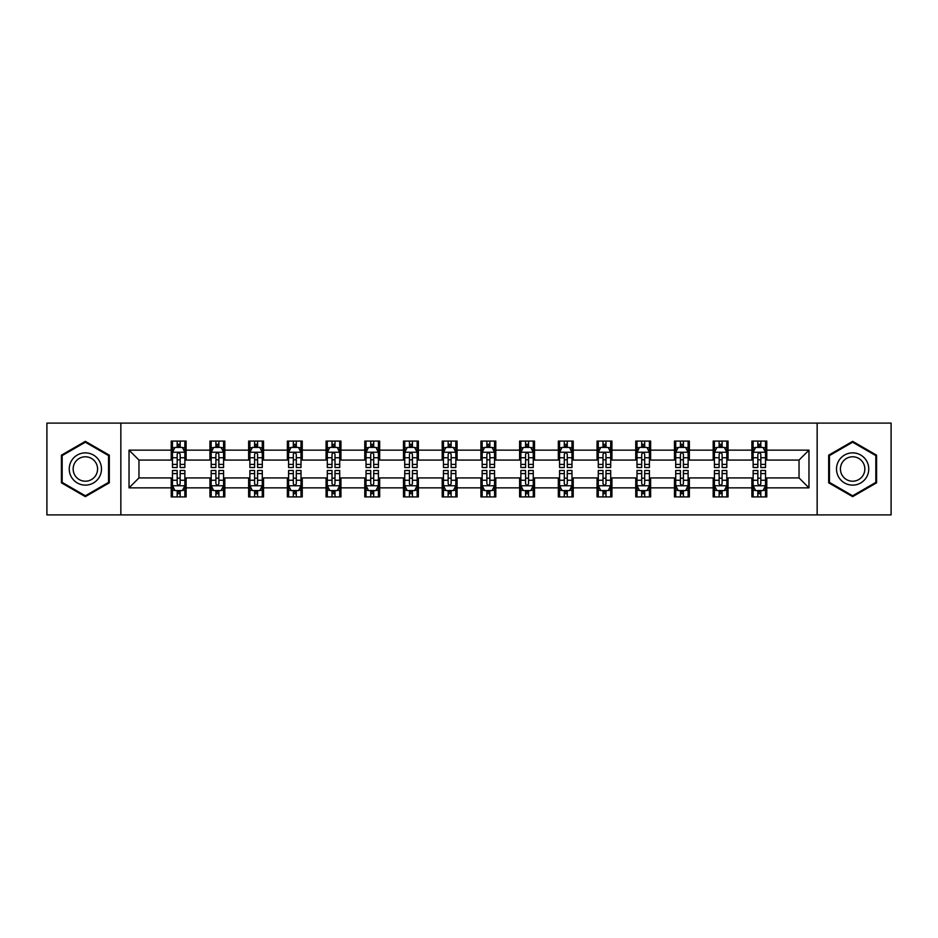 <?xml version="1.0" encoding="UTF-8"?>
<svg xmlns="http://www.w3.org/2000/svg" width="938" height="938" viewBox="0 0 938 938"><rect width="100%" height="100%" fill="white"/><g stroke="black" fill="none" stroke-linecap="round" stroke-linejoin="round"><path stroke-width="1.41" d="M817.15 514.903L891.1 514.903L891.1 423.097L817.15 423.097L817.15 514.903L120.85 514.903L120.85 423.097L46.9 423.097L46.9 514.903L120.85 514.903M817.15 423.097L120.85 423.097M766.78 450.146L766.78 441.083L751.889 441.083L751.889 450.146L728.064 450.146L728.064 441.083L713.173 441.083L713.173 450.146L689.36 450.146L689.36 441.083L674.469 441.083L674.469 450.146L650.644 450.146L650.644 441.083L635.753 441.083L635.753 450.146L611.928 450.146L611.928 441.083L597.049 441.083L597.049 450.146L573.224 450.146L573.224 441.083L558.333 441.083L558.333 450.146L534.508 450.146L534.508 441.083L519.617 441.083L519.617 450.146L495.803 450.146L495.803 441.083L480.913 441.083L480.913 450.146L457.087 450.146L457.087 441.083L442.197 441.083L442.197 450.146L418.383 450.146L418.383 441.083L403.492 441.083L403.492 450.146L379.667 450.146L379.667 441.083L364.776 441.083L364.776 450.146L340.951 450.146L340.951 441.083L326.072 441.083L326.072 450.146L302.247 450.146L302.247 441.083L287.356 441.083L287.356 450.146L263.531 450.146L263.531 441.083L248.64 441.083L248.64 450.146L224.827 450.146L224.827 441.083L209.936 441.083L209.936 450.146L186.111 450.146L186.111 441.083L171.22 441.083L171.22 450.146L129.034 450.146L129.034 487.854L138.965 477.934L171.22 477.934L171.22 496.917L186.111 496.917L186.111 477.934L209.936 477.934L209.936 496.917L224.827 496.917L224.827 477.934L248.64 477.934L248.64 496.917L263.531 496.917L263.531 477.934L287.356 477.934L287.356 496.917L302.247 496.917L302.247 477.934L326.072 477.934L326.072 496.917L340.951 496.917L340.951 477.934L364.776 477.934L364.776 496.917L379.667 496.917L379.667 477.934L403.492 477.934L403.492 496.917L418.383 496.917L418.383 477.934L442.197 477.934L442.197 496.917L457.087 496.917L457.087 477.934L480.913 477.934L480.913 496.917L495.803 496.917L495.803 477.934L519.617 477.934L519.617 496.917L534.508 496.917L534.508 477.934L558.333 477.934L558.333 496.917L573.224 496.917L573.224 477.934L597.049 477.934L597.049 496.917L611.928 496.917L611.928 477.934L635.753 477.934L635.753 496.917L650.644 496.917L650.644 477.934L674.469 477.934L674.469 496.917L689.36 496.917L689.36 477.934L713.173 477.934L713.173 496.917L728.064 496.917L728.064 477.934L751.889 477.934L751.889 496.917L766.78 496.917L766.78 477.934L799.035 477.934L799.035 460.066L766.78 460.066L766.78 450.146L808.966 450.146L808.966 487.854L766.78 487.854M751.889 487.854L728.064 487.854M713.173 487.854L689.36 487.854M674.469 487.854L650.644 487.854M635.753 487.854L611.928 487.854M597.049 487.854L573.224 487.854M558.333 487.854L534.508 487.854M519.617 487.854L495.803 487.854M480.913 487.854L457.087 487.854M442.197 487.854L418.383 487.854M403.492 487.854L379.667 487.854M364.776 487.854L340.951 487.854M326.072 487.854L302.247 487.854M287.356 487.854L263.531 487.854M248.64 487.854L224.827 487.854M209.936 487.854L186.111 487.854M171.22 487.854L129.034 487.854M751.889 450.146L751.889 460.066L728.064 460.066L728.064 450.146M713.173 450.146L713.173 460.066L689.36 460.066L689.36 450.146M674.469 450.146L674.469 460.066L650.644 460.066L650.644 450.146M635.753 450.146L635.753 460.066L611.928 460.066L611.928 450.146M597.049 450.146L597.049 460.066L573.224 460.066L573.224 450.146M558.333 450.146L558.333 460.066L534.508 460.066L534.508 450.146M519.617 450.146L519.617 460.066L495.803 460.066L495.803 450.146M480.913 450.146L480.913 460.066L457.087 460.066L457.087 450.146M442.197 450.146L442.197 460.066L418.383 460.066L418.383 450.146M403.492 450.146L403.492 460.066L379.667 460.066L379.667 450.146M364.776 450.146L364.776 460.066L340.951 460.066L340.951 450.146M326.072 450.146L326.072 460.066L302.247 460.066L302.247 450.146M287.356 450.146L287.356 460.066L263.531 460.066L263.531 450.146M248.64 450.146L248.64 460.066L224.827 460.066L224.827 450.146M209.936 450.146L209.936 460.066L186.111 460.066L186.111 450.146M171.22 450.146L171.22 460.066L138.965 460.066L129.034 450.146M138.965 460.066L138.965 477.934M808.966 487.854L799.035 477.934M799.035 460.066L808.966 450.146M171.22 447.285L172.463 447.285M177.176 447.285L180.155 447.285M184.868 447.285L186.111 447.285M171.22 459.819L172.463 459.819M177.176 459.819L180.155 459.819M184.868 459.819L186.111 459.819M171.22 478.181L172.463 478.181M177.176 478.181L180.155 478.181M184.868 478.181L186.111 478.181M171.22 490.715L172.463 490.715M177.176 490.715L180.155 490.715M184.868 490.715L186.111 490.715M209.936 478.181L211.179 478.181M215.892 478.181L218.871 478.181M223.584 478.181L224.827 478.181M209.936 490.715L211.179 490.715M215.892 490.715L218.871 490.715M223.584 490.715L224.827 490.715M209.936 447.285L211.179 447.285M215.892 447.285L218.871 447.285M223.584 447.285L224.827 447.285M209.936 459.819L211.179 459.819M215.892 459.819L218.871 459.819M223.584 459.819L224.827 459.819M248.64 478.181L249.883 478.181M254.597 478.181L257.575 478.181M262.288 478.181L263.531 478.181M248.64 490.715L249.883 490.715M254.597 490.715L257.575 490.715M262.288 490.715L263.531 490.715M248.64 447.285L249.883 447.285M254.597 447.285L257.575 447.285M262.288 447.285L263.531 447.285M248.64 459.819L249.883 459.819M254.597 459.819L257.575 459.819M262.288 459.819L263.531 459.819M287.356 478.181L288.599 478.181M293.313 478.181L296.291 478.181M301.004 478.181L302.247 478.181M287.356 490.715L288.599 490.715M293.313 490.715L296.291 490.715M301.004 490.715L302.247 490.715M287.356 447.285L288.599 447.285M293.313 447.285L296.291 447.285M301.004 447.285L302.247 447.285M287.356 459.819L288.599 459.819M293.313 459.819L296.291 459.819M301.004 459.819L302.247 459.819M326.072 478.181L327.303 478.181M332.017 478.181L334.995 478.181M339.72 478.181L340.951 478.181M326.072 490.715L327.303 490.715M332.017 490.715L334.995 490.715M339.72 490.715L340.951 490.715M326.072 447.285L327.303 447.285M332.017 447.285L334.995 447.285M339.72 447.285L340.951 447.285M326.072 459.819L327.303 459.819M332.017 459.819L334.995 459.819M339.72 459.819L340.951 459.819M364.776 478.181L366.019 478.181M370.733 478.181L373.711 478.181M378.424 478.181L379.667 478.181M364.776 490.715L366.019 490.715M370.733 490.715L373.711 490.715M378.424 490.715L379.667 490.715M364.776 447.285L366.019 447.285M370.733 447.285L373.711 447.285M378.424 447.285L379.667 447.285M364.776 459.819L366.019 459.819M370.733 459.819L373.711 459.819M378.424 459.819L379.667 459.819M403.492 478.181L404.735 478.181M409.449 478.181L412.427 478.181M417.14 478.181L418.383 478.181M403.492 490.715L404.735 490.715M409.449 490.715L412.427 490.715M417.14 490.715L418.383 490.715M403.492 447.285L404.735 447.285M409.449 447.285L412.427 447.285M417.14 447.285L418.383 447.285M403.492 459.819L404.735 459.819M409.449 459.819L412.427 459.819M417.14 459.819L418.383 459.819M442.197 478.181L443.44 478.181M448.153 478.181L451.131 478.181M455.845 478.181L457.087 478.181M442.197 490.715L443.44 490.715M448.153 490.715L451.131 490.715M455.845 490.715L457.087 490.715M442.197 447.285L443.44 447.285M448.153 447.285L451.131 447.285M455.845 447.285L457.087 447.285M442.197 459.819L443.44 459.819M448.153 459.819L451.131 459.819M455.845 459.819L457.087 459.819M480.913 478.181L482.155 478.181M486.869 478.181L489.847 478.181M494.561 478.181L495.803 478.181M480.913 490.715L482.155 490.715M486.869 490.715L489.847 490.715M494.561 490.715L495.803 490.715M480.913 447.285L482.155 447.285M486.869 447.285L489.847 447.285M494.561 447.285L495.803 447.285M480.913 459.819L482.155 459.819M486.869 459.819L489.847 459.819M494.561 459.819L495.803 459.819M519.617 478.181L520.86 478.181M525.573 478.181L528.551 478.181M533.265 478.181L534.508 478.181M519.617 490.715L520.86 490.715M525.573 490.715L528.551 490.715M533.265 490.715L534.508 490.715M519.617 447.285L520.86 447.285M525.573 447.285L528.551 447.285M533.265 447.285L534.508 447.285M519.617 459.819L520.86 459.819M525.573 459.819L528.551 459.819M533.265 459.819L534.508 459.819M558.333 478.181L559.576 478.181M564.289 478.181L567.267 478.181M571.981 478.181L573.224 478.181M558.333 490.715L559.576 490.715M564.289 490.715L567.267 490.715M571.981 490.715L573.224 490.715M558.333 447.285L559.576 447.285M564.289 447.285L567.267 447.285M571.981 447.285L573.224 447.285M558.333 459.819L559.576 459.819M564.289 459.819L567.267 459.819M571.981 459.819L573.224 459.819M597.049 478.181L598.28 478.181M603.005 478.181L605.983 478.181M610.697 478.181L611.928 478.181M597.049 490.715L598.28 490.715M603.005 490.715L605.983 490.715M610.697 490.715L611.928 490.715M597.049 447.285L598.28 447.285M603.005 447.285L605.983 447.285M610.697 447.285L611.928 447.285M597.049 459.819L598.28 459.819M603.005 459.819L605.983 459.819M610.697 459.819L611.928 459.819M635.753 478.181L636.996 478.181M641.709 478.181L644.687 478.181M649.401 478.181L650.644 478.181M635.753 490.715L636.996 490.715M641.709 490.715L644.687 490.715M649.401 490.715L650.644 490.715M635.753 447.285L636.996 447.285M641.709 447.285L644.687 447.285M649.401 447.285L650.644 447.285M635.753 459.819L636.996 459.819M641.709 459.819L644.687 459.819M649.401 459.819L650.644 459.819M674.469 478.181L675.712 478.181M680.425 478.181L683.403 478.181M688.117 478.181L689.36 478.181M674.469 490.715L675.712 490.715M680.425 490.715L683.403 490.715M688.117 490.715L689.36 490.715M674.469 447.285L675.712 447.285M680.425 447.285L683.403 447.285M688.117 447.285L689.36 447.285M674.469 459.819L675.712 459.819M680.425 459.819L683.403 459.819M688.117 459.819L689.36 459.819M713.173 478.181L714.416 478.181M719.129 478.181L722.108 478.181M726.821 478.181L728.064 478.181M713.173 490.715L714.416 490.715M719.129 490.715L722.108 490.715M726.821 490.715L728.064 490.715M713.173 447.285L714.416 447.285M719.129 447.285L722.108 447.285M726.821 447.285L728.064 447.285M713.173 459.819L714.416 459.819M719.129 459.819L722.108 459.819M726.821 459.819L728.064 459.819M751.889 478.181L753.132 478.181M757.845 478.181L760.824 478.181M765.537 478.181L766.78 478.181M751.889 490.715L753.132 490.715M757.845 490.715L760.824 490.715M765.537 490.715L766.78 490.715M751.889 447.285L753.132 447.285M757.845 447.285L760.824 447.285M765.537 447.285L766.78 447.285M751.889 459.819L753.132 459.819M757.845 459.819L760.824 459.819M765.537 459.819L766.78 459.819M85.358 496.648L109.312 482.824L109.312 455.176L85.358 441.352L61.416 455.176L61.416 482.824L85.358 496.648M876.584 455.176L852.642 441.352L828.688 455.176L828.688 482.824L852.642 496.648L876.584 482.824L876.584 455.176M180.155 444.307L177.176 444.307M184.868 464.404L180.155 464.404L180.155 467.511L184.868 467.511L184.868 452.374L182.394 447.414L174.949 447.414L172.463 452.374L172.463 467.511L177.176 467.511L177.176 464.404L172.463 464.404M172.463 452.374L172.463 441.083M184.868 452.374L184.868 441.083M177.176 447.414L177.176 441.083M180.155 441.083L180.155 447.414M180.155 464.404L180.155 454.238C179.17 452.327 178.173 452.327 177.176 454.238L177.176 464.404M177.176 493.693L180.155 493.693M172.463 473.596L177.176 473.596L177.176 470.489L172.463 470.489L172.463 485.626L174.949 490.586L182.394 490.586L184.868 485.626L184.868 470.489L180.155 470.489L180.155 473.596L184.868 473.596M184.868 485.626L184.868 496.917M172.463 485.626L172.463 496.917M180.155 490.586L180.155 496.917M177.176 496.917L177.176 490.586M177.176 473.596L177.176 483.762C178.173 485.673 179.158 485.673 180.155 483.762L180.155 473.596M99.334 477.067A16.134 16.134 0 0 0 93.425 455.036A16.134 16.134 0 0 0 71.394 460.933A16.134 16.134 0 0 0 77.303 482.964A16.134 16.134 0 0 0 99.334 477.067M95.934 475.109A12.217 12.217 0 0 0 91.467 458.424A12.217 12.217 0 0 0 74.782 462.891A12.217 12.217 0 0 0 79.261 479.576A12.217 12.217 0 0 0 95.934 475.109M62.166 482.39L62.166 455.61L85.358 442.208L108.562 455.61L108.562 482.39L85.358 495.792L62.166 482.39M852.642 452.866A16.134 16.134 0 0 0 836.508 469A16.134 16.134 0 0 0 852.642 485.134A16.134 16.134 0 0 0 868.764 469A16.134 16.134 0 0 0 852.642 452.866M852.642 456.783A12.217 12.217 0 0 0 840.425 469A12.217 12.217 0 0 0 852.642 481.217A12.217 12.217 0 0 0 864.848 469A12.217 12.217 0 0 0 852.642 456.783M875.834 482.39L852.642 495.792L829.438 482.39L829.438 455.61L852.642 442.208L875.834 455.61L875.834 482.39M218.871 444.307L215.892 444.307M223.584 464.404L218.871 464.404L218.871 467.511L223.584 467.511L223.584 452.374L221.098 447.414L213.653 447.414L211.179 452.374L211.179 467.511L215.892 467.511L215.892 464.404L211.179 464.404M211.179 452.374L211.179 441.083M223.584 452.374L223.584 441.083M215.892 447.414L215.892 441.083M218.871 441.083L218.871 447.414M218.871 464.404L218.871 454.238C217.874 452.327 216.877 452.327 215.892 454.238L215.892 464.404M257.575 444.307L254.597 444.307M262.288 464.404L257.575 464.404L257.575 467.511L262.288 467.511L262.288 452.374L259.814 447.414L252.369 447.414L249.883 452.374L249.883 467.511L254.597 467.511L254.597 464.404L249.883 464.404M249.883 452.374L249.883 441.083M262.288 452.374L262.288 441.083M254.597 447.414L254.597 441.083M257.575 441.083L257.575 447.414M257.575 464.404L257.575 454.238C256.59 452.327 255.593 452.327 254.597 454.238L254.597 464.404M215.892 493.693L218.871 493.693M211.179 473.596L215.892 473.596L215.892 470.489L211.179 470.489L211.179 485.626L213.653 490.586L221.098 490.586L223.584 485.626L223.584 470.489L218.871 470.489L218.871 473.596L223.584 473.596M223.584 485.626L223.584 496.917M211.179 485.626L211.179 496.917M218.871 490.586L218.871 496.917M215.892 496.917L215.892 490.586M215.892 473.596L215.892 483.762C216.877 485.673 217.874 485.673 218.871 483.762L218.871 473.596M254.597 493.693L257.575 493.693M249.883 473.596L254.597 473.596L254.597 470.489L249.883 470.489L249.883 485.626L252.369 490.586L259.814 490.586L262.288 485.626L262.288 470.489L257.575 470.489L257.575 473.596L262.288 473.596M262.288 485.626L262.288 496.917M249.883 485.626L249.883 496.917M257.575 490.586L257.575 496.917M254.597 496.917L254.597 490.586M254.597 473.596L254.597 483.762C255.593 485.673 256.578 485.673 257.575 483.762L257.575 473.596M296.291 444.307L293.313 444.307M301.004 464.404L296.291 464.404L296.291 467.511L301.004 467.511L301.004 452.374L298.519 447.414L291.073 447.414L288.599 452.374L288.599 467.511L293.313 467.511L293.313 464.404L288.599 464.404M288.599 452.374L288.599 441.083M301.004 452.374L301.004 441.083M293.313 447.414L293.313 441.083M296.291 441.083L296.291 447.414M296.291 464.404L296.291 454.238C295.294 452.327 294.309 452.327 293.313 454.238L293.313 464.404M334.995 444.307L332.017 444.307M339.72 464.404L334.995 464.404L334.995 467.511L339.72 467.511L339.72 452.374L337.234 447.414L329.789 447.414L327.303 452.374L327.303 467.511L332.017 467.511L332.017 464.404L327.303 464.404M327.303 452.374L327.303 441.083M339.72 452.374L339.72 441.083M332.017 447.414L332.017 441.083M334.995 441.083L334.995 447.414M334.995 464.404L334.995 454.238C334.01 452.327 333.013 452.327 332.017 454.238L332.017 464.404M373.711 444.307L370.733 444.307M378.424 464.404L373.711 464.404L373.711 467.511L378.424 467.511L378.424 452.374L375.939 447.414L368.505 447.414L366.019 452.374L366.019 467.511L370.733 467.511L370.733 464.404L366.019 464.404M366.019 452.374L366.019 441.083M378.424 452.374L378.424 441.083M370.733 447.414L370.733 441.083M373.711 441.083L373.711 447.414M373.711 464.404L373.711 454.238C372.714 452.327 371.729 452.327 370.733 454.238L370.733 464.404M293.313 493.693L296.291 493.693M288.599 473.596L293.313 473.596L293.313 470.489L288.599 470.489L288.599 485.626L291.073 490.586L298.519 490.586L301.004 485.626L301.004 470.489L296.291 470.489L296.291 473.596L301.004 473.596M301.004 485.626L301.004 496.917M288.599 485.626L288.599 496.917M296.291 490.586L296.291 496.917M293.313 496.917L293.313 490.586M293.313 473.596L293.313 483.762C294.298 485.673 295.294 485.673 296.291 483.762L296.291 473.596M332.017 493.693L334.995 493.693M327.303 473.596L332.017 473.596L332.017 470.489L327.303 470.489L327.303 485.626L329.789 490.586L337.234 490.586L339.72 485.626L339.72 470.489L334.995 470.489L334.995 473.596L339.72 473.596M339.72 485.626L339.72 496.917M327.303 485.626L327.303 496.917M334.995 490.586L334.995 496.917M332.017 496.917L332.017 490.586M332.017 473.596L332.017 483.762C333.013 485.673 334.01 485.673 334.995 483.762L334.995 473.596M370.733 493.693L373.711 493.693M366.019 473.596L370.733 473.596L370.733 470.489L366.019 470.489L366.019 485.626L368.505 490.586L375.939 490.586L378.424 485.626L378.424 470.489L373.711 470.489L373.711 473.596L378.424 473.596M378.424 485.626L378.424 496.917M366.019 485.626L366.019 496.917M373.711 490.586L373.711 496.917M370.733 496.917L370.733 490.586M370.733 473.596L370.733 483.762C371.729 485.673 372.714 485.673 373.711 483.762L373.711 473.596M412.427 444.307L409.449 444.307M417.14 464.404L412.427 464.404L412.427 467.511L417.14 467.511L417.14 452.374L414.655 447.414L407.209 447.414L404.735 452.374L404.735 467.511L409.449 467.511L409.449 464.404L404.735 464.404M404.735 452.374L404.735 441.083M417.14 452.374L417.14 441.083M409.449 447.414L409.449 441.083M412.427 441.083L412.427 447.414M412.427 464.404L412.427 454.238C411.43 452.327 410.434 452.327 409.449 454.238L409.449 464.404M409.449 493.693L412.427 493.693M404.735 473.596L409.449 473.596L409.449 470.489L404.735 470.489L404.735 485.626L407.209 490.586L414.655 490.586L417.14 485.626L417.14 470.489L412.427 470.489L412.427 473.596L417.14 473.596M417.14 485.626L417.14 496.917M404.735 485.626L404.735 496.917M412.427 490.586L412.427 496.917M409.449 496.917L409.449 490.586M409.449 473.596L409.449 483.762C410.434 485.673 411.43 485.673 412.427 483.762L412.427 473.596M451.131 444.307L448.153 444.307M455.845 464.404L451.131 464.404L451.131 467.511L455.845 467.511L455.845 452.374L453.371 447.414L445.925 447.414L443.44 452.374L443.44 467.511L448.153 467.511L448.153 464.404L443.44 464.404M443.44 452.374L443.44 441.083M455.845 452.374L455.845 441.083M448.153 447.414L448.153 441.083M451.131 441.083L451.131 447.414M451.131 464.404L451.131 454.238C450.146 452.327 449.15 452.327 448.153 454.238L448.153 464.404M448.153 493.693L451.131 493.693M443.44 473.596L448.153 473.596L448.153 470.489L443.44 470.489L443.44 485.626L445.925 490.586L453.371 490.586L455.845 485.626L455.845 470.489L451.131 470.489L451.131 473.596L455.845 473.596M455.845 485.626L455.845 496.917M443.44 485.626L443.44 496.917M451.131 490.586L451.131 496.917M448.153 496.917L448.153 490.586M448.153 473.596L448.153 483.762C449.15 485.673 450.134 485.673 451.131 483.762L451.131 473.596M489.847 444.307L486.869 444.307M494.561 464.404L489.847 464.404L489.847 467.511L494.561 467.511L494.561 452.374L492.075 447.414L484.629 447.414L482.155 452.374L482.155 467.511L486.869 467.511L486.869 464.404L482.155 464.404M482.155 452.374L482.155 441.083M494.561 452.374L494.561 441.083M486.869 447.414L486.869 441.083M489.847 441.083L489.847 447.414M489.847 464.404L489.847 454.238C488.85 452.327 487.866 452.327 486.869 454.238L486.869 464.404M486.869 493.693L489.847 493.693M482.155 473.596L486.869 473.596L486.869 470.489L482.155 470.489L482.155 485.626L484.629 490.586L492.075 490.586L494.561 485.626L494.561 470.489L489.847 470.489L489.847 473.596L494.561 473.596M494.561 485.626L494.561 496.917M482.155 485.626L482.155 496.917M489.847 490.586L489.847 496.917M486.869 496.917L486.869 490.586M486.869 473.596L486.869 483.762C487.854 485.673 488.85 485.673 489.847 483.762L489.847 473.596M528.551 444.307L525.573 444.307M533.265 464.404L528.551 464.404L528.551 467.511L533.265 467.511L533.265 452.374L530.791 447.414L523.345 447.414L520.86 452.374L520.86 467.511L525.573 467.511L525.573 464.404L520.86 464.404M520.86 452.374L520.86 441.083M533.265 452.374L533.265 441.083M525.573 447.414L525.573 441.083M528.551 441.083L528.551 447.414M528.551 464.404L528.551 454.238C527.566 452.327 526.57 452.327 525.573 454.238L525.573 464.404M525.573 493.693L528.551 493.693M520.86 473.596L525.573 473.596L525.573 470.489L520.86 470.489L520.86 485.626L523.345 490.586L530.791 490.586L533.265 485.626L533.265 470.489L528.551 470.489L528.551 473.596L533.265 473.596M533.265 485.626L533.265 496.917M520.86 485.626L520.86 496.917M528.551 490.586L528.551 496.917M525.573 496.917L525.573 490.586M525.573 473.596L525.573 483.762C526.57 485.673 527.566 485.673 528.551 483.762L528.551 473.596M567.267 444.307L564.289 444.307M571.981 464.404L567.267 464.404L567.267 467.511L571.981 467.511L571.981 452.374L569.495 447.414L562.061 447.414L559.576 452.374L559.576 467.511L564.289 467.511L564.289 464.404L559.576 464.404M559.576 452.374L559.576 441.083M571.981 452.374L571.981 441.083M564.289 447.414L564.289 441.083M567.267 441.083L567.267 447.414M567.267 464.404L567.267 454.238C566.271 452.327 565.286 452.327 564.289 454.238L564.289 464.404M564.289 493.693L567.267 493.693M559.576 473.596L564.289 473.596L564.289 470.489L559.576 470.489L559.576 485.626L562.061 490.586L569.495 490.586L571.981 485.626L571.981 470.489L567.267 470.489L567.267 473.596L571.981 473.596M571.981 485.626L571.981 496.917M559.576 485.626L559.576 496.917M567.267 490.586L567.267 496.917M564.289 496.917L564.289 490.586M564.289 473.596L564.289 483.762C565.286 485.673 566.271 485.673 567.267 483.762L567.267 473.596M605.983 444.307L603.005 444.307M610.697 464.404L605.983 464.404L605.983 467.511L610.697 467.511L610.697 452.374L608.211 447.414L600.766 447.414L598.28 452.374L598.28 467.511L603.005 467.511L603.005 464.404L598.28 464.404M598.28 452.374L598.28 441.083M610.697 452.374L610.697 441.083M603.005 447.414L603.005 441.083M605.983 441.083L605.983 447.414M605.983 464.404L605.983 454.238C604.987 452.327 603.99 452.327 603.005 454.238L603.005 464.404M603.005 493.693L605.983 493.693M598.28 473.596L603.005 473.596L603.005 470.489L598.28 470.489L598.28 485.626L600.766 490.586L608.211 490.586L610.697 485.626L610.697 470.489L605.983 470.489L605.983 473.596L610.697 473.596M610.697 485.626L610.697 496.917M598.28 485.626L598.28 496.917M605.983 490.586L605.983 496.917M603.005 496.917L603.005 490.586M603.005 473.596L603.005 483.762C603.99 485.673 604.987 485.673 605.983 483.762L605.983 473.596M644.687 444.307L641.709 444.307M649.401 464.404L644.687 464.404L644.687 467.511L649.401 467.511L649.401 452.374L646.927 447.414L639.481 447.414L636.996 452.374L636.996 467.511L641.709 467.511L641.709 464.404L636.996 464.404M636.996 452.374L636.996 441.083M649.401 452.374L649.401 441.083M641.709 447.414L641.709 441.083M644.687 441.083L644.687 447.414M644.687 464.404L644.687 454.238C643.703 452.327 642.706 452.327 641.709 454.238L641.709 464.404M641.709 493.693L644.687 493.693M636.996 473.596L641.709 473.596L641.709 470.489L636.996 470.489L636.996 485.626L639.481 490.586L646.927 490.586L649.401 485.626L649.401 470.489L644.687 470.489L644.687 473.596L649.401 473.596M649.401 485.626L649.401 496.917M636.996 485.626L636.996 496.917M644.687 490.586L644.687 496.917M641.709 496.917L641.709 490.586M641.709 473.596L641.709 483.762C642.706 485.673 643.691 485.673 644.687 483.762L644.687 473.596M683.403 444.307L680.425 444.307M688.117 464.404L683.403 464.404L683.403 467.511L688.117 467.511L688.117 452.374L685.631 447.414L678.186 447.414L675.712 452.374L675.712 467.511L680.425 467.511L680.425 464.404L675.712 464.404M675.712 452.374L675.712 441.083M688.117 452.374L688.117 441.083M680.425 447.414L680.425 441.083M683.403 441.083L683.403 447.414M683.403 464.404L683.403 454.238C682.407 452.327 681.422 452.327 680.425 454.238L680.425 464.404M680.425 493.693L683.403 493.693M675.712 473.596L680.425 473.596L680.425 470.489L675.712 470.489L675.712 485.626L678.186 490.586L685.631 490.586L688.117 485.626L688.117 470.489L683.403 470.489L683.403 473.596L688.117 473.596M688.117 485.626L688.117 496.917M675.712 485.626L675.712 496.917M683.403 490.586L683.403 496.917M680.425 496.917L680.425 490.586M680.425 473.596L680.425 483.762C681.41 485.673 682.407 485.673 683.403 483.762L683.403 473.596M722.108 444.307L719.129 444.307M726.821 464.404L722.108 464.404L722.108 467.511L726.821 467.511L726.821 452.374L724.347 447.414L716.902 447.414L714.416 452.374L714.416 467.511L719.129 467.511L719.129 464.404L714.416 464.404M714.416 452.374L714.416 441.083M726.821 452.374L726.821 441.083M719.129 447.414L719.129 441.083M722.108 441.083L722.108 447.414M722.108 464.404L722.108 454.238C721.123 452.327 720.126 452.327 719.129 454.238L719.129 464.404M719.129 493.693L722.108 493.693M714.416 473.596L719.129 473.596L719.129 470.489L714.416 470.489L714.416 485.626L716.902 490.586L724.347 490.586L726.821 485.626L726.821 470.489L722.108 470.489L722.108 473.596L726.821 473.596M726.821 485.626L726.821 496.917M714.416 485.626L714.416 496.917M722.108 490.586L722.108 496.917M719.129 496.917L719.129 490.586M719.129 473.596L719.129 483.762C720.126 485.673 721.123 485.673 722.108 483.762L722.108 473.596M760.824 444.307L757.845 444.307M765.537 464.404L760.824 464.404L760.824 467.511L765.537 467.511L765.537 452.374L763.051 447.414L755.606 447.414L753.132 452.374L753.132 467.511L757.845 467.511L757.845 464.404L753.132 464.404M753.132 452.374L753.132 441.083M765.537 452.374L765.537 441.083M757.845 447.414L757.845 441.083M760.824 441.083L760.824 447.414M760.824 464.404L760.824 454.238C759.827 452.327 758.842 452.327 757.845 454.238L757.845 464.404M757.845 493.693L760.824 493.693M753.132 473.596L757.845 473.596L757.845 470.489L753.132 470.489L753.132 485.626L755.606 490.586L763.051 490.586L765.537 485.626L765.537 470.489L760.824 470.489L760.824 473.596L765.537 473.596M765.537 485.626L765.537 496.917M753.132 485.626L753.132 496.917M760.824 490.586L760.824 496.917M757.845 496.917L757.845 490.586M757.845 473.596L757.845 483.762C758.83 485.673 759.827 485.673 760.824 483.762L760.824 473.596M184.809 452.245L172.522 452.245M172.463 447.707L174.796 447.707M182.535 447.707L184.868 447.707M177.176 457.744L172.463 457.744M184.868 457.744L180.155 457.744M180.155 445.89L177.176 445.89M172.522 485.755L184.809 485.755M184.868 490.293L182.535 490.293M174.796 490.293L172.463 490.293M180.155 480.256L184.868 480.256M172.463 480.256L177.176 480.256M177.176 492.11L180.155 492.11M223.514 452.245L211.238 452.245M211.179 447.707L213.512 447.707M221.251 447.707L223.584 447.707M215.892 457.744L211.179 457.744M223.584 457.744L218.871 457.744M218.871 445.89L215.892 445.89M262.23 452.245L249.942 452.245M249.883 447.707L252.216 447.707M259.955 447.707L262.288 447.707M254.597 457.744L249.883 457.744M262.288 457.744L257.575 457.744M257.575 445.89L254.597 445.89M211.238 485.755L223.514 485.755M223.584 490.293L221.251 490.293M213.512 490.293L211.179 490.293M218.871 480.256L223.584 480.256M211.179 480.256L215.892 480.256M215.892 492.11L218.871 492.11M249.942 485.755L262.23 485.755M262.288 490.293L259.955 490.293M252.216 490.293L249.883 490.293M257.575 480.256L262.288 480.256M249.883 480.256L254.597 480.256M254.597 492.11L257.575 492.11M300.946 452.245L288.658 452.245M288.599 447.707L290.932 447.707M298.671 447.707L301.004 447.707M293.313 457.744L288.599 457.744M301.004 457.744L296.291 457.744M296.291 445.89L293.313 445.89M339.65 452.245L327.374 452.245M327.303 447.707L329.637 447.707M337.387 447.707L339.72 447.707M332.017 457.744L327.303 457.744M339.72 457.744L334.995 457.744M334.995 445.89L332.017 445.89M378.366 452.245L366.078 452.245M366.019 447.707L368.353 447.707M376.091 447.707L378.424 447.707M370.733 457.744L366.019 457.744M378.424 457.744L373.711 457.744M373.711 445.89L370.733 445.89M288.658 485.755L300.946 485.755M301.004 490.293L298.671 490.293M290.932 490.293L288.599 490.293M296.291 480.256L301.004 480.256M288.599 480.256L293.313 480.256M293.313 492.11L296.291 492.11M327.374 485.755L339.65 485.755M339.72 490.293L337.387 490.293M329.637 490.293L327.303 490.293M334.995 480.256L339.72 480.256M327.303 480.256L332.017 480.256M332.017 492.11L334.995 492.11M366.078 485.755L378.366 485.755M378.424 490.293L376.091 490.293M368.353 490.293L366.019 490.293M373.711 480.256L378.424 480.256M366.019 480.256L370.733 480.256M370.733 492.11L373.711 492.11M417.07 452.245L404.794 452.245M404.735 447.707L407.057 447.707M414.807 447.707L417.14 447.707M409.449 457.744L404.735 457.744M417.14 457.744L412.427 457.744M412.427 445.89L409.449 445.89M404.794 485.755L417.07 485.755M417.14 490.293L414.807 490.293M407.057 490.293L404.735 490.293M412.427 480.256L417.14 480.256M404.735 480.256L409.449 480.256M409.449 492.11L412.427 492.11M455.786 452.245L443.498 452.245M443.44 447.707L445.773 447.707M453.511 447.707L455.845 447.707M448.153 457.744L443.44 457.744M455.845 457.744L451.131 457.744M451.131 445.89L448.153 445.89M443.498 485.755L455.786 485.755M455.845 490.293L453.511 490.293M445.773 490.293L443.44 490.293M451.131 480.256L455.845 480.256M443.44 480.256L448.153 480.256M448.153 492.11L451.131 492.11M494.502 452.245L482.214 452.245M482.155 447.707L484.489 447.707M492.227 447.707L494.561 447.707M486.869 457.744L482.155 457.744M494.561 457.744L489.847 457.744M489.847 445.89L486.869 445.89M482.214 485.755L494.502 485.755M494.561 490.293L492.227 490.293M484.489 490.293L482.155 490.293M489.847 480.256L494.561 480.256M482.155 480.256L486.869 480.256M486.869 492.11L489.847 492.11M533.206 452.245L520.93 452.245M520.86 447.707L523.193 447.707M530.943 447.707L533.265 447.707M525.573 457.744L520.86 457.744M533.265 457.744L528.551 457.744M528.551 445.89L525.573 445.89M520.93 485.755L533.206 485.755M533.265 490.293L530.943 490.293M523.193 490.293L520.86 490.293M528.551 480.256L533.265 480.256M520.86 480.256L525.573 480.256M525.573 492.11L528.551 492.11M571.922 452.245L559.634 452.245M559.576 447.707L561.909 447.707M569.647 447.707L571.981 447.707M564.289 457.744L559.576 457.744M571.981 457.744L567.267 457.744M567.267 445.89L564.289 445.89M559.634 485.755L571.922 485.755M571.981 490.293L569.647 490.293M561.909 490.293L559.576 490.293M567.267 480.256L571.981 480.256M559.576 480.256L564.289 480.256M564.289 492.11L567.267 492.11M610.626 452.245L598.35 452.245M598.28 447.707L600.613 447.707M608.363 447.707L610.697 447.707M603.005 457.744L598.28 457.744M610.697 457.744L605.983 457.744M605.983 445.89L603.005 445.89M598.35 485.755L610.626 485.755M610.697 490.293L608.363 490.293M600.613 490.293L598.28 490.293M605.983 480.256L610.697 480.256M598.28 480.256L603.005 480.256M603.005 492.11L605.983 492.11M649.342 452.245L637.054 452.245M636.996 447.707L639.329 447.707M647.068 447.707L649.401 447.707M641.709 457.744L636.996 457.744M649.401 457.744L644.687 457.744M644.687 445.89L641.709 445.89M637.054 485.755L649.342 485.755M649.401 490.293L647.068 490.293M639.329 490.293L636.996 490.293M644.687 480.256L649.401 480.256M636.996 480.256L641.709 480.256M641.709 492.11L644.687 492.11M688.058 452.245L675.77 452.245M675.712 447.707L678.045 447.707M685.784 447.707L688.117 447.707M680.425 457.744L675.712 457.744M688.117 457.744L683.403 457.744M683.403 445.89L680.425 445.89M675.77 485.755L688.058 485.755M688.117 490.293L685.784 490.293M678.045 490.293L675.712 490.293M683.403 480.256L688.117 480.256M675.712 480.256L680.425 480.256M680.425 492.11L683.403 492.11M726.762 452.245L714.486 452.245M714.416 447.707L716.749 447.707M724.488 447.707L726.821 447.707M719.129 457.744L714.416 457.744M726.821 457.744L722.108 457.744M722.108 445.89L719.129 445.89M714.486 485.755L726.762 485.755M726.821 490.293L724.488 490.293M716.749 490.293L714.416 490.293M722.108 480.256L726.821 480.256M714.416 480.256L719.129 480.256M719.129 492.11L722.108 492.11M765.478 452.245L753.191 452.245M753.132 447.707L755.465 447.707M763.204 447.707L765.537 447.707M757.845 457.744L753.132 457.744M765.537 457.744L760.824 457.744M760.824 445.89L757.845 445.89M753.191 485.755L765.478 485.755M765.537 490.293L763.204 490.293M755.465 490.293L753.132 490.293M760.824 480.256L765.537 480.256M753.132 480.256L757.845 480.256M757.845 492.11L760.824 492.11"/></g></svg>
